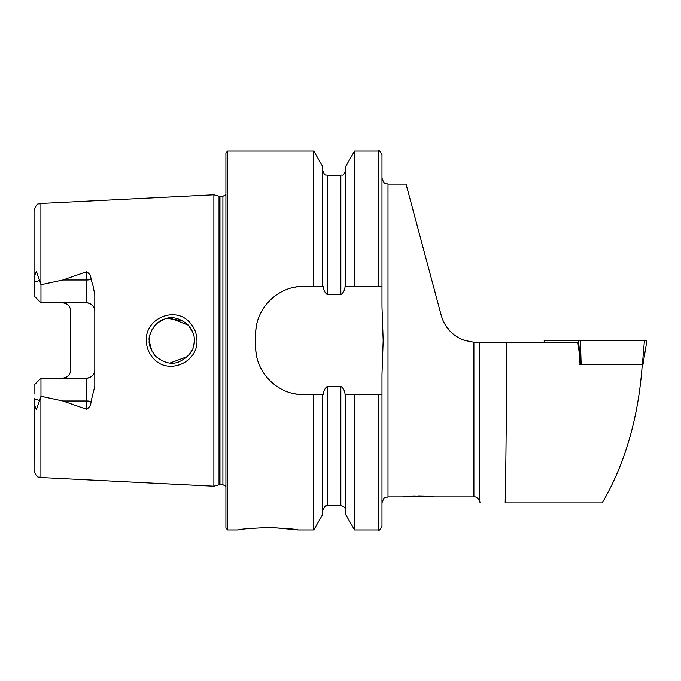 <?xml version="1.0" encoding="UTF-8"?>
<svg xmlns="http://www.w3.org/2000/svg" width="681" height="681" viewBox="0 0 681 681"><rect width="100%" height="100%" fill="white"/><g stroke="black" fill="none" stroke-linecap="round" stroke-linejoin="round"><path stroke-width="1.02" d="M189.599 322.3C194.374 327.365 196.818 333.435 196.945 340.5C198.043 362.624 168.335 375.222 153.727 358.759C148.926 353.669 146.458 347.582 146.321 340.5C145.189 318.282 175.162 305.795 189.599 322.3M194.238 338.423L194.332 340.5C194.647 335.358 192.459 330.055 187.786 324.607C179.035 317.644 171.076 315.899 163.891 319.372C154.783 321.56 147.837 335.69 149.224 340.5C148.569 344.731 150.773 350.043 155.821 356.444C164.087 363.033 171.782 364.854 178.899 361.9C189.497 356.614 194.647 349.481 194.332 340.5L193.847 345.173M424.093 251.434L421.079 240.18M429.158 270.348L426.144 259.095M480.122 342.305L473.899 342.237L464.868 340.5L473.899 342.237L473.899 496.875L433.635 496.875C434.384 496.091 402.224 496.083 403.101 496.875L407.451 496.517M407.655 496.5L409.962 496.364M412.516 496.253L415.282 496.177M418.304 496.151L424.118 496.253M268.008 527.554C249.748 528.354 239.721 529.154 237.941 529.954C239.729 529.154 249.757 528.354 268.008 527.554C286.284 528.354 296.312 529.154 298.082 529.954C296.303 529.154 286.275 528.354 268.008 527.554M91.058 279.525A8.419 2.877 0 0 1 86.376 280.01L86.376 302.79C91.577 303.368 94.387 306.178 94.795 311.208A8.419 8.419 0 0 0 86.376 302.79L40.971 302.79L40.971 284.718L62.839 280.01L86.376 271.813C89.415 273.234 90.973 275.805 91.058 279.525L93.05 285.816L94.795 294.711L94.795 386.289L91.058 401.475A8.419 2.877 0 0 0 86.376 400.99L86.376 409.187C89.415 407.766 90.973 405.195 91.058 401.475M188.552 355.584L192.391 349.668M149.616 336.337L149.224 340.5L150.314 347.421M170.148 362.999L187.709 356.461M193.94 344.68L193.029 348.068M155.268 355.865L153.097 353.133M151.863 351.081L149.241 341.266M213.877 340.5L213.877 194.826L219.035 196.213L219.035 484.787L213.877 486.174L213.877 340.5M225.913 340.5L225.913 152.85L227.709 151.046L227.709 529.954L225.913 528.15L225.913 340.5M354.571 286.369L345.071 286.369C344.884 289.961 343.471 292.745 340.84 294.728L327.493 294.728C324.863 292.753 323.458 289.961 323.271 286.369L303.794 286.369C277.908 285.875 255.162 308.553 255.681 334.482L255.681 346.518C255.171 372.345 277.805 395.133 303.794 394.631L323.271 394.631C323.466 391.013 324.871 388.23 327.493 386.272L340.84 386.272C343.471 388.238 344.875 391.022 345.071 394.631L381.981 394.631L381.981 374.541L383.182 340.5L381.981 306.459L381.981 286.369L354.571 286.369L354.571 151.046L378.372 151.046C378.976 150.016 380.177 151.225 381.981 154.655L381.981 286.369M313.771 286.369L313.771 151.046L227.709 151.046M94.795 369.792A8.419 8.419 0 0 1 86.376 378.21C91.577 377.632 94.387 374.822 94.795 369.792A8.419 8.419 0 0 1 86.376 378.21L40.971 378.21L40.971 396.282L62.839 400.99L86.376 409.187M68.347 305.326A8.419 8.419 0 0 0 62.32 302.79C67.53 303.377 70.33 306.186 70.739 311.208L70.739 369.792C70.33 374.814 67.53 377.623 62.32 378.21A8.419 8.419 0 0 0 68.347 375.674A8.419 8.419 0 0 1 62.32 378.21M40.971 302.79L34.05 295.869L34.229 282.309C33.888 278.171 34.637 274.588 36.485 271.566L40.971 284.718M444.54 323.654L449.903 331M453.18 334.065L456.798 336.686M464.868 340.5C452.78 336.125 444.914 327.816 441.271 315.558L406.055 184.125L441.271 315.558M473.899 496.875C475.908 496.432 477.849 497.922 479.705 501.335L479.705 342.305L577.871 342.305L579.531 355.354L579.063 364.378L580.672 364.378L579.063 364.378M476.13 342.305L478.147 342.305M506.553 342.305C506.528 403.603 506.068 457.13 505.183 502.884L602.242 502.884C625.218 463.369 638.557 417.198 642.277 364.378M40.903 396.436L40.903 477.509C38.783 475.985 37.361 480.02 34.05 470.299L34.229 398.691C33.888 402.829 34.637 406.412 36.485 409.434L40.971 396.282M40.971 378.21L34.05 385.131L34.05 394.12M34.05 286.88L34.05 210.701C37.361 200.98 38.783 205.015 40.903 203.491L213.877 194.826M345.659 286.369L345.659 166.487L354.571 151.046M322.683 286.369L322.683 166.487L313.771 151.046M378.372 394.631L378.372 529.954C378.917 531.018 380.117 529.818 381.981 526.345L381.981 394.631M378.372 529.954L354.571 529.954L354.571 394.631M354.571 529.954L345.659 514.513L345.659 394.631M313.771 394.631L313.771 529.954L322.683 514.513L322.683 394.631M313.771 529.954L298.082 529.954L273.864 527.647M182.823 320.836L167.526 318.35M163.253 319.619L157.711 322.871M155.217 325.186L153.097 327.859M152.05 329.57L149.948 334.839M170.122 318.01L188.348 325.195L192.689 332.047M193.676 335.103L192.817 332.379M303.794 286.369A48.113 48.113 0 0 0 294.371 287.305M256.618 325.024A48.113 48.113 0 0 0 255.681 334.482M255.681 346.518A48.113 48.113 0 0 0 256.609 355.933M294.32 393.686A48.113 48.113 0 0 0 303.794 394.631M544.306 340.5L646.575 340.5M581.148 364.378L580.672 364.378L578.501 340.5L580.399 340.5L581.148 364.378L642.387 364.378L644.439 340.5M544.519 340.5L544.877 342.305M642.924 364.378L642.387 364.378L642.924 364.378M219.963 196.332L222.9 196.332L222.9 484.668L219.963 484.668L219.963 196.332L219.035 196.213M403.101 496.875L388 496.875L388 184.125C386.221 182.968 384.842 186.33 381.981 178.116M40.903 284.564L40.903 203.491M378.372 286.369L378.372 151.046M345.659 510.554C345.369 507.634 343.769 506.034 340.84 505.745L340.84 386.272M340.84 294.728L340.84 175.255C341.998 174.387 343.164 177.171 345.659 170.446M327.493 294.728L327.493 175.255C326.216 174.353 325.109 177.128 322.683 170.446M340.84 505.745L327.493 505.745L327.493 386.272M62.839 280.01L86.376 280.01L86.376 271.813M39.694 280.444L34.229 282.309M86.376 378.21L86.376 400.99L62.839 400.99M39.694 400.556L34.229 398.691M219.963 484.668L219.035 484.787M222.9 484.668L225.913 486.285M388 496.875C386.221 498.032 384.842 494.67 381.981 502.884M406.055 184.125L388 184.125M479.705 501.335L480.122 502.884M40.903 477.509L213.877 486.174M340.84 175.255L327.493 175.255M327.493 505.745C326.148 507.2 326.463 502.587 322.683 510.554M237.941 529.954L227.709 529.954M222.9 196.332L225.913 194.715M544.519 342.305L544.153 340.5M643.017 364.378L646.95 340.5"/></g></svg>
